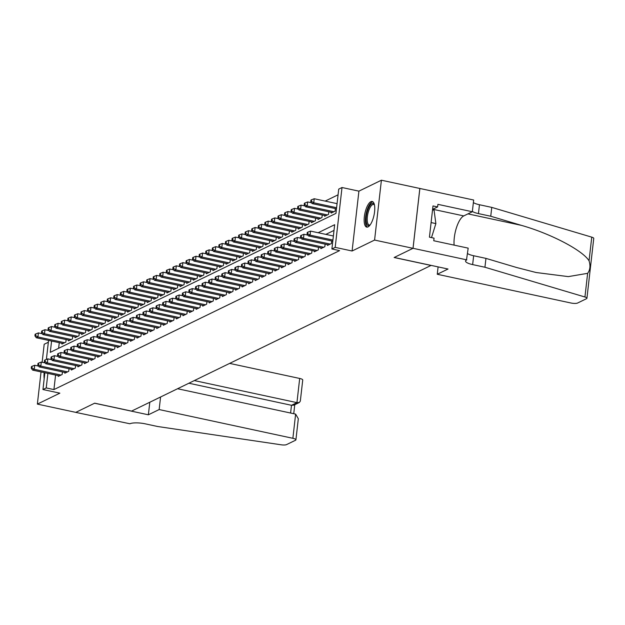 <?xml version="1.0" encoding="UTF-8"?>
<svg xmlns="http://www.w3.org/2000/svg" width="625" height="625" viewBox="0 0 625 625"><rect width="100%" height="100%" fill="white"/><g stroke="black" fill="none" stroke-linecap="round" stroke-linejoin="round"><path stroke-width="0.94" d="M370.898 201.672A13.117 4.656 -77.9 0 0 364.578 215.055A13.117 4.656 -77.9 0 0 366.703 227.109A13.117 4.656 -77.9 0 0 368.023 226.906A13.117 4.656 -77.9 0 0 374.336 213.523A13.117 4.656 -77.9 0 0 372.211 201.469A13.117 4.656 -77.9 0 0 370.898 201.672M44.188 372.594A13.117 4.656 -77.9 0 0 44.188 378.688M51.578 341.039L50.289 352.344L335.953 213.375L338.719 189.117L342.008 187.516L335.188 247.367L331.898 248.969L334.664 224.703L318.156 232.734M466.844 259.875L413.047 248.305L394.227 257.461L448.031 269.023L437.258 274.266L570.984 303.008A5.047 1.266 -173.5 0 0 577.562 303.047L586.531 298.688A5.047 1.266 -173.5 0 0 586.93 298.266A5.047 1.266 -173.5 0 0 584.938 297L484.938 267.242L472.641 264.594A11.773 2.945 6.5 0 1 465.547 261.031A11.773 2.945 6.5 0 1 466.484 260.047L468.18 248.141L433.75 240.742L434.047 238.156L429.43 237.164L432.992 205.945L437.602 206.938L437.898 204.344L472.328 211.75L473.664 200.023L381.406 180.211L358.914 191.148L342.008 187.516M48.344 342.234L44.188 344.25L42.141 362.258M338.07 194.82L325.172 201.094M419.828 188.469L413.016 248.32L374.586 240.062L381.406 180.211M41.039 371.922L37.367 404.102L59.859 393.164L42.953 389.531L44.867 372.742M413.016 248.32L394.133 257.508L431.023 265.438L131.562 411.109L94.68 403.18L75.797 412.367L37.367 404.102M327.547 244.648L327.461 245.438L331.398 243.523L331.695 240.937M320.984 247.844L320.891 248.633L324.836 246.719L325.125 244.133M314.414 251.039L314.328 251.828L318.266 249.914L318.562 247.328M307.852 254.234L307.758 255.023L311.703 253.109L311.992 250.523M301.281 257.43L301.195 258.219L305.133 256.297L305.43 253.719M294.719 260.625L294.625 261.414L298.562 259.492L298.859 256.906M288.148 263.82L288.062 264.609L292 262.688L292.297 260.102M281.578 267.016L281.492 267.805L285.43 265.883L285.727 263.297M275.016 270.211L274.922 270.992L278.867 269.078L279.156 266.492M268.445 273.406L268.359 274.188L272.297 272.273L272.594 269.688M261.883 276.602L261.789 277.383L265.734 275.469L266.023 272.883M255.312 279.789L255.227 280.578L259.164 278.664L259.461 276.078M248.75 282.984L248.656 283.773L252.594 281.859L252.891 279.273M242.18 286.18L242.086 286.969L246.031 285.055L246.328 282.469M235.609 289.375L235.523 290.164L239.461 288.25L239.758 285.664M229.047 292.57L228.953 293.359L232.898 291.438L233.188 288.859M222.477 295.766L222.391 296.555L226.328 294.633L226.625 292.047M215.914 298.961L215.82 299.75L219.766 297.828L220.055 295.242M209.344 302.156L209.258 302.945L213.195 301.023L213.492 298.438M202.773 305.352L202.688 306.133L206.625 304.219L206.922 301.633M196.211 308.547L196.117 309.328L200.062 307.414L200.352 304.828M189.641 311.742L189.555 312.523L193.492 310.609L193.789 308.023M183.078 314.93L182.984 315.719L186.93 313.805L187.219 311.219M176.508 318.125L176.422 318.914L180.359 317L180.656 314.414M169.945 321.32L169.852 322.109L173.789 320.195L174.086 317.609M163.375 324.516L163.289 325.305L167.227 323.391L167.523 320.805M156.805 327.711L156.719 328.5L160.656 326.578L160.953 324M150.242 330.906L150.148 331.695L154.094 329.773L154.383 327.188M143.672 334.102L143.586 334.891L147.523 332.969L147.82 330.383M137.109 337.297L137.016 338.078L140.961 336.164L141.25 333.578M130.539 340.492L130.453 341.273L134.391 339.359L134.688 336.773M123.977 343.688L123.883 344.469L127.82 342.555L128.117 339.969M117.406 346.883L117.32 347.664L121.258 345.75L121.555 343.164M110.836 350.07L110.75 350.859L114.688 348.945L114.984 346.359M104.273 353.266L104.18 354.055L108.125 352.141L108.414 349.555M97.703 356.461L97.617 357.25L101.555 355.336L101.852 352.75M91.141 359.656L91.047 360.445L94.992 358.531L95.281 355.945M84.57 362.852L84.484 363.641L88.422 361.719L88.719 359.133M78.008 366.047L77.914 366.836L81.852 364.914L82.148 362.328M71.438 369.242L71.344 370.031L75.289 368.109L75.586 365.523M64.867 372.438L64.781 373.219L68.719 371.305L69.016 368.719M59.266 342.695L58.625 348.289M61.992 343.281L61.898 344.062L65.836 342.148L66.133 339.562M68.555 340.086L68.469 340.867L72.406 338.953L72.703 336.367M75.125 336.891L75.031 337.68L78.977 335.758L79.266 333.172M81.688 333.695L81.602 334.484L85.539 332.562L85.836 329.977M88.258 330.5L88.164 331.289L92.109 329.367L92.398 326.781M94.82 327.305L94.734 328.094L98.672 326.172L98.969 323.594M101.391 324.109L101.305 324.898L105.242 322.984L105.539 320.398M107.961 320.914L107.867 321.703L111.812 319.789L112.102 317.203M114.523 317.719L114.437 318.508L118.375 316.594L118.672 314.008M121.094 314.523L121 315.312L124.945 313.398L125.234 310.812M127.656 311.336L127.57 312.117L131.508 310.203L131.805 307.617M134.227 308.141L134.133 308.922L138.078 307.008L138.375 304.422M140.797 304.945L140.703 305.727L144.641 303.812L144.938 301.227M147.359 301.75L147.273 302.539L151.211 300.617L151.508 298.031M153.93 298.555L153.836 299.344L157.781 297.422L158.07 294.836M160.492 295.359L160.406 296.148L164.344 294.227L164.641 291.641M167.062 292.164L166.969 292.953L170.914 291.031L171.203 288.453M173.625 288.969L173.539 289.758L177.477 287.844L177.773 285.258M180.195 285.773L180.109 286.562L184.047 284.648L184.344 282.062M186.766 282.578L186.672 283.367L190.609 281.453L190.906 278.867M193.328 279.383L193.242 280.172L197.18 278.258L197.477 275.672M199.898 276.195L199.805 276.977L203.75 275.062L204.039 272.477M206.461 273L206.375 273.781L210.312 271.867L210.609 269.281M213.031 269.805L212.938 270.586L216.883 268.672L217.172 266.086M219.594 266.609L219.508 267.398L223.445 265.477L223.742 262.891M226.164 263.414L226.078 264.203L230.016 262.281L230.312 259.695M232.734 260.219L232.641 261.008L236.578 259.086L236.875 256.5M239.297 257.023L239.211 257.812L243.148 255.898L243.445 253.312M245.867 253.828L245.773 254.617L249.719 252.703L250.008 250.117M252.43 250.633L252.344 251.422L256.281 249.508L256.578 246.922M259 247.438L258.906 248.227L262.852 246.312L263.141 243.727M265.562 244.25L265.477 245.031L269.414 243.117L269.711 240.531M272.133 241.055L272.047 241.836L275.984 239.922L276.281 237.336M278.703 237.859L278.609 238.641L282.555 236.727L282.844 234.141M285.266 234.664L285.18 235.445L289.117 233.531L289.414 230.945M291.836 231.469L291.742 232.258L295.688 230.336L295.977 227.75M298.398 228.273L298.312 229.062L302.25 227.141L302.547 224.555M304.969 225.078L304.875 225.867L308.82 223.945L309.117 221.367M311.539 221.883L311.445 222.672L315.383 220.758L315.68 218.172M318.102 218.688L318.016 219.477L321.953 217.562L322.25 214.977M324.672 215.492L324.578 216.281L328.523 214.367L328.812 211.781M331.234 212.297L331.148 213.086L335.086 211.172L335.383 208.586M55.578 375.047L53.922 389.586L339.586 250.617L331.898 248.969M334.016 230.406L325.844 234.383M58.305 375.633L58.211 376.414L62.156 374.5L62.445 371.914M358.914 191.148L352.094 251L374.586 240.062M352.094 251L335.188 247.367M53.922 389.586L46.234 387.93L42.953 389.531M46.383 359.453L48.555 340.391M47.891 373.391L46.234 387.93M38.594 366.102L34.719 365.266L34.258 369.312L61.008 375.062M31.906 367.906L32.094 366.289L31.438 366.609L31.25 368.227L31.906 367.906L34.258 369.312L32.617 370.109L59.359 375.859M34.719 365.266L32.094 366.289M31.25 368.227L32.617 370.109M42.281 333.75L38.406 332.914L37.945 336.961L36.305 337.758L63.047 343.508M64.688 342.711L37.945 336.961L35.594 335.555L35.773 333.938L35.117 334.258L34.938 335.875L35.594 335.555M36.305 337.758L34.938 335.875M35.773 333.938L38.406 332.914M369.977 225.141L369.977 225.141A11.352 4.031 102.1 0 1 366.086 220.047A11.352 4.031 102.1 0 1 369.547 206.172A11.352 4.031 102.1 0 1 374.391 204.609A11.352 4.031 102.1 0 1 374.391 204.617M374.461 204.914A10.508 3.727 -77.9 0 0 373.664 204.445A10.508 3.727 -77.9 0 0 370.398 206.961A10.508 3.727 -77.9 0 0 367.242 217.969A10.508 3.727 -77.9 0 0 369.25 224.992A10.508 3.727 -77.9 0 0 370.164 224.891M372.898 201.781A13.031 4.625 -77.9 0 0 369.383 204.938A13.031 4.625 -77.9 0 0 365.508 217.898A13.031 4.625 -77.9 0 0 367.461 227.102M432.539 209.867L434.055 210.195L435.875 223.594L431.5 237.609M431.094 222.562L435.875 223.594M160.578 397L159.148 409.555L292.875 438.305L295.625 414.117L177.555 388.734M295.625 414.117L298.32 418.727L295.914 439.836A5.047 1.266 -173.5 0 1 295.516 440.25L286.547 444.609A5.047 1.266 -173.5 0 1 281.133 444.789L157.578 426.492L145.281 423.844A11.773 2.945 -173.5 0 0 129.922 423.773L75.766 412.383L94.578 403.227L148.375 414.797L159.148 409.555M149.805 402.234L148.375 414.797M194.336 380.578L296.938 402.633L299.688 378.453A5.047 1.266 6.5 0 1 302.734 379.984L300.328 401.094L299.336 402.492L296.938 402.633L291.484 405.289L188.883 383.227M229.656 363.398L299.688 378.453M295.914 439.836A5.047 1.266 -173.5 0 0 292.875 438.305M299.336 402.492L293.883 405.148L291.484 405.289L290.602 413.039M484.938 267.242L485.953 258.383L516.609 267.508L536.141 272.523L568.312 276.617L587.633 273.328C590.133 269.953 590.609 265.781 589.055 260.812C582.711 250.398 550.766 233.664 521.414 225.367L490.75 216.242L478.453 213.602A11.773 2.945 6.5 0 1 472.359 211.43M490.75 216.242L491.758 207.391L479.461 204.742A11.773 2.945 6.5 0 1 473.367 202.578M467.562 253.57A11.773 2.945 6.5 0 0 473.656 255.742L485.953 258.383M589.055 260.812L591.758 237.148L491.758 207.391M413.047 248.305L419.867 188.453M437.258 274.266L438.102 266.891M454.117 245.117A18.922 6.711 102.1 0 1 463.758 215.914L472.328 211.75M591.758 237.148A5.047 1.266 6.5 0 1 593.75 238.414L586.93 298.266M432.602 209.367L437.602 206.938M45.156 362.906L41.289 362.07L40.828 366.117L67.57 371.867M38.477 364.711L38.656 363.094L38 363.414L37.82 365.031L38.477 364.711L40.828 366.117L39.188 366.914L65.93 372.664M41.289 362.07L38.656 363.094M37.82 365.031L39.188 366.914M51.727 359.711L47.852 358.875L47.391 362.922L74.141 368.672M45.039 361.516L45.227 359.898L44.57 360.219L44.383 361.836L45.039 361.516L47.391 362.922L45.75 363.719L72.5 369.469M47.852 358.875L45.227 359.898M44.383 361.836L45.75 363.719M58.289 356.516L54.422 355.68L53.961 359.727L80.703 365.477M51.609 358.32L51.789 356.703L51.133 357.023L50.953 358.641L51.609 358.32L53.961 359.727L52.32 360.523L79.062 366.273M54.422 355.68L51.789 356.703M50.953 358.641L52.32 360.523M64.859 353.32L60.984 352.484L60.523 356.531L87.273 362.281M58.172 355.125L58.359 353.508L57.703 353.828L57.516 355.445L58.172 355.125L60.523 356.531L58.883 357.328L85.633 363.078M60.984 352.484L58.359 353.508M57.516 355.445L58.883 357.328M48.844 330.555L44.977 329.719L44.516 333.766L42.867 334.562L69.617 340.312M71.258 339.516L44.516 333.766L42.156 332.359L42.344 330.742L41.688 331.062L41.5 332.68L42.156 332.359M42.867 334.562L41.5 332.68M42.344 330.742L44.977 329.719M55.414 327.359L51.539 326.523L51.078 330.57L49.438 331.367L76.18 337.117M77.828 336.32L51.078 330.57L48.727 329.164L48.914 327.547L48.258 327.867L48.07 329.484L48.727 329.164M49.438 331.367L48.07 329.484M48.914 327.547L51.539 326.523M61.977 324.164L58.109 323.328L57.648 327.375L56.008 328.172L82.75 333.922M84.391 333.125L57.648 327.375L55.297 325.969L55.477 324.352L54.82 324.672L54.641 326.289L55.297 325.969M56.008 328.172L54.641 326.289M55.477 324.352L58.109 323.328M68.547 320.969L64.672 320.133L64.211 324.18L62.57 324.977L89.32 330.727M90.961 329.93L64.211 324.18L61.859 322.773L62.047 321.156L61.391 321.477L61.203 323.094L61.859 322.773M62.57 324.977L61.203 323.094M62.047 321.156L64.672 320.133M71.43 350.125L67.555 349.289L67.094 353.336L93.836 359.086M64.742 351.938L64.93 350.312L64.266 350.633L64.086 352.25L64.742 351.938L67.094 353.336L65.453 354.133L92.195 359.883M67.555 349.289L64.93 350.312M64.086 352.25L65.453 354.133M75.109 317.773L71.242 316.938L70.781 320.984L69.141 321.781L95.883 327.531M97.523 326.734L70.781 320.984L68.43 319.578L68.609 317.961L67.953 318.281L67.773 319.898L68.43 319.578M69.141 321.781L67.773 319.898M68.609 317.961L71.242 316.938M77.992 346.93L74.125 346.102L73.664 350.141L100.406 355.891M71.312 348.742L71.492 347.125L70.836 347.438L70.648 349.055L71.312 348.742L73.664 350.141L72.016 350.938L98.766 356.688M74.125 346.102L71.492 347.125M70.648 349.055L72.016 350.938M81.68 314.578L77.805 313.75L77.344 317.789L75.703 318.586L102.453 324.336M104.094 323.539L77.344 317.789L74.992 316.391L75.18 314.773L74.523 315.086L74.336 316.703L74.992 316.391M75.703 318.586L74.336 316.703M75.18 314.773L77.805 313.75M84.562 343.734L80.688 342.906L80.227 346.945L106.977 352.695M77.875 345.547L78.062 343.93L77.406 344.25L77.219 345.867L77.875 345.547L80.227 346.945L78.586 347.75L105.328 353.492M80.688 342.906L78.062 343.93M77.219 345.867L78.586 347.75M88.25 311.383L84.375 310.555L83.914 314.594L82.273 315.391L109.016 321.141M110.656 320.344L83.914 314.594L81.562 313.195L81.742 311.578L81.086 311.898L80.906 313.516L81.562 313.195M82.273 315.391L80.906 313.516M81.742 311.578L84.375 310.555M91.125 340.539L87.258 339.711L86.797 343.75L113.539 349.5M84.445 342.352L84.625 340.734L83.969 341.055L83.789 342.672L84.445 342.352L86.797 343.75L85.156 344.555L111.898 350.305M87.258 339.711L84.625 340.734M83.789 342.672L85.156 344.555M94.812 308.188L90.945 307.359L90.484 311.398L88.836 312.203L115.586 317.953M117.227 317.148L90.484 311.398L88.125 310L88.312 308.383L87.656 308.703L87.469 310.32L88.125 310M88.836 312.203L87.469 310.32M88.312 308.383L90.945 307.359M97.695 337.344L93.82 336.516L93.359 340.555L120.109 346.305M91.008 339.156L91.195 337.539L90.539 337.859L90.352 339.477L91.008 339.156L93.359 340.555L91.719 341.359L118.469 347.109M93.82 336.516L91.195 337.539M90.352 339.477L91.719 341.359M101.383 304.992L97.508 304.164L97.047 308.203L95.406 309.008L122.148 314.758M123.797 313.953L97.047 308.203L94.695 306.805L94.883 305.188L94.227 305.508L94.039 307.125L94.695 306.805M95.406 309.008L94.039 307.125M94.883 305.188L97.508 304.164M104.266 334.148L100.391 333.32L99.93 337.367L126.672 343.117M97.578 335.961L97.758 334.344L97.102 334.664L96.922 336.281L97.578 335.961L99.93 337.367L98.289 338.164L125.031 343.914M100.391 333.32L97.758 334.344M96.922 336.281L98.289 338.164M107.945 301.797L104.078 300.969L103.617 305.016L101.977 305.812L128.719 311.562M130.359 310.758L103.617 305.016L101.266 303.609L101.445 301.992L100.789 302.312L100.609 303.93L101.266 303.609M101.977 305.812L100.609 303.93M101.445 301.992L104.078 300.969M110.828 330.961L106.953 330.125L106.5 334.172L133.242 339.922M104.141 332.766L104.328 331.148L103.672 331.469L103.484 333.086L104.141 332.766L106.5 334.172L104.852 334.969L131.602 340.719M106.953 330.125L104.328 331.148M103.484 333.086L104.852 334.969M114.516 298.609L110.641 297.773L110.18 301.82L108.539 302.617L135.289 308.367M136.93 307.57L110.18 301.82L107.828 300.414L108.016 298.797L107.359 299.117L107.172 300.734L107.828 300.414M108.539 302.617L107.172 300.734M108.016 298.797L110.641 297.773M117.398 327.766L113.523 326.93L113.062 330.977L139.805 336.727M110.711 329.57L110.898 327.953L110.242 328.273L110.055 329.891L110.711 329.57L113.062 330.977L111.422 331.773L138.164 337.523M113.523 326.93L110.898 327.953M110.055 329.891L111.422 331.773M121.078 295.414L117.211 294.578L116.75 298.625L115.109 299.422L141.852 305.172M143.492 304.375L116.75 298.625L114.398 297.219L114.578 295.602L113.922 295.922L113.742 297.539L114.398 297.219M115.109 299.422L113.742 297.539M114.578 295.602L117.211 294.578M123.961 324.57L120.094 323.734L119.633 327.781L146.375 333.531M117.281 326.375L117.461 324.758L116.805 325.078L116.617 326.695L117.281 326.375L119.633 327.781L117.992 328.578L144.734 334.328M120.094 323.734L117.461 324.758M116.617 326.695L117.992 328.578M127.648 292.219L123.773 291.383L123.312 295.43L121.672 296.227L148.422 301.977M150.062 301.18L123.312 295.43L120.961 294.023L121.148 292.406L120.492 292.727L120.305 294.344L120.961 294.023M121.672 296.227L120.305 294.344M121.148 292.406L123.773 291.383M130.531 321.375L126.656 320.539L126.195 324.586L152.945 330.336M123.844 323.18L124.031 321.562L123.375 321.883L123.188 323.5L123.844 323.18L126.195 324.586L124.555 325.383L151.297 331.133M126.656 320.539L124.031 321.562M123.188 323.5L124.555 325.383M134.219 289.023L130.344 288.188L129.883 292.234L128.242 293.031L154.984 298.781M156.625 297.984L129.883 292.234L127.531 290.828L127.719 289.211L127.055 289.531L126.875 291.148L127.531 290.828M128.242 293.031L126.875 291.148M127.719 289.211L130.344 288.188M137.094 318.18L133.227 317.344L132.766 321.391L159.508 327.141M130.414 319.984L130.594 318.367L129.938 318.688L129.758 320.305L130.414 319.984L132.766 321.391L131.125 322.188L157.867 327.938M133.227 317.344L130.594 318.367M129.758 320.305L131.125 322.188M140.781 285.828L136.914 284.992L136.453 289.039L134.805 289.836L161.555 295.586M163.195 294.789L136.453 289.039L134.102 287.633L134.281 286.016L133.625 286.336L133.438 287.953L134.102 287.633M134.805 289.836L133.438 287.953M134.281 286.016L136.914 284.992M143.664 314.984L139.789 314.148L139.328 318.195L166.078 323.945M136.977 316.797L137.164 315.172L136.508 315.492L136.32 317.109L136.977 316.797L139.328 318.195L137.688 318.992L164.438 324.742M139.789 314.148L137.164 315.172M136.32 317.109L137.688 318.992M147.352 282.633L143.477 281.797L143.016 285.844L141.375 286.641L168.117 292.391M169.766 291.594L143.016 285.844L140.664 284.438L140.852 282.82L140.195 283.141L140.008 284.758L140.664 284.438M141.375 286.641L140.008 284.758M140.852 282.82L143.477 281.797M150.234 311.789L146.359 310.961L145.898 315L172.641 320.75M143.547 313.602L143.727 311.984L143.07 312.297L142.891 313.922L143.547 313.602L145.898 315L144.258 315.797L171 321.547M146.359 310.961L143.727 311.984M142.891 313.922L144.258 315.797M153.914 279.438L150.047 278.609L149.586 282.648L147.945 283.445L174.688 289.195M176.328 288.398L149.586 282.648L147.234 281.25L147.414 279.633L146.758 279.945L146.578 281.562L147.234 281.25M147.945 283.445L146.578 281.562M147.414 279.633L150.047 278.609M156.797 308.594L152.93 307.766L152.469 311.805L179.211 317.555M150.109 310.406L150.297 308.789L149.641 309.109L149.453 310.727L150.109 310.406L152.469 311.805L150.82 312.609L177.57 318.352M152.93 307.766L150.297 308.789M149.453 310.727L150.82 312.609M160.484 276.242L156.609 275.414L156.148 279.453L154.508 280.258L181.258 286M182.898 285.203L156.148 279.453L153.797 278.055L153.984 276.438L153.328 276.758L153.141 278.375L153.797 278.055M154.508 280.258L153.141 278.375M153.984 276.438L156.609 275.414M163.367 305.398L159.492 304.57L159.031 308.609L185.781 314.359M156.68 307.211L156.867 305.594L156.211 305.914L156.023 307.531L156.68 307.211L159.031 308.609L157.391 309.414L184.133 315.164M159.492 304.57L156.867 305.594M156.023 307.531L157.391 309.414M167.055 273.047L163.18 272.219L162.719 276.258L161.078 277.062L187.82 282.812M189.461 282.008L162.719 276.258L160.367 274.859L160.547 273.242L159.891 273.562L159.711 275.18L160.367 274.859M161.078 277.062L159.711 275.18M160.547 273.242L163.18 272.219M169.93 302.203L166.062 301.375L165.602 305.414L192.344 311.164M163.25 304.016L163.43 302.398L162.773 302.719L162.594 304.336L163.25 304.016L165.602 305.414L163.961 306.219L190.703 311.969M166.062 301.375L163.43 302.398M162.594 304.336L163.961 306.219M173.617 269.852L169.75 269.023L169.289 273.062L167.641 273.867L194.391 279.617M196.031 278.812L169.289 273.062L166.93 271.664L167.117 270.047L166.461 270.367L166.273 271.984L166.93 271.664M167.641 273.867L166.273 271.984M167.117 270.047L169.75 269.023M176.5 299.016L172.625 298.18L172.164 302.227L198.914 307.977M169.812 300.82L170 299.203L169.344 299.523L169.156 301.141L169.812 300.82L172.164 302.227L170.523 303.023L197.273 308.773M172.625 298.18L170 299.203M169.156 301.141L170.523 303.023M180.188 266.656L176.312 265.828L175.852 269.875L174.211 270.672L200.953 276.422M202.594 275.625L175.852 269.875L173.5 268.469L173.688 266.852L173.031 267.172L172.844 268.789L173.5 268.469M174.211 270.672L172.844 268.789M173.688 266.852L176.312 265.828M183.062 295.82L179.195 294.984L178.734 299.031L205.477 304.781M176.383 297.625L176.562 296.008L175.906 296.328L175.727 297.945L176.383 297.625L178.734 299.031L177.094 299.828L203.836 305.578M179.195 294.984L176.562 296.008M175.727 297.945L177.094 299.828M186.75 263.469L182.883 262.633L182.422 266.68L180.781 267.477L207.523 273.227M209.164 272.43L182.422 266.68L180.07 265.273L180.25 263.656L179.594 263.977L179.406 265.594L180.07 265.273M180.781 267.477L179.406 265.594M180.25 263.656L182.883 262.633M189.633 292.625L185.758 291.789L185.297 295.836L212.047 301.586M182.945 294.43L183.133 292.812L182.477 293.133L182.289 294.75L182.945 294.43L185.297 295.836L183.656 296.633L210.406 302.383M185.758 291.789L183.133 292.812M182.289 294.75L183.656 296.633M193.32 260.273L189.445 259.438L188.984 263.484L187.344 264.281L214.086 270.031M215.734 269.234L188.984 263.484L186.633 262.078L186.82 260.461L186.164 260.781L185.977 262.398L186.633 262.078M187.344 264.281L185.977 262.398M186.82 260.461L189.445 259.438M196.203 289.43L192.328 288.594L191.867 292.641L218.609 298.391M189.516 291.234L189.695 289.617L189.039 289.938L188.859 291.555L189.516 291.234L191.867 292.641L190.227 293.438L216.969 299.188M192.328 288.594L189.695 289.617M188.859 291.555L190.227 293.438M199.883 257.078L196.016 256.242L195.555 260.289L193.914 261.086L220.656 266.836M222.297 266.039L195.555 260.289L193.203 258.883L193.383 257.266L192.727 257.586L192.547 259.203L193.203 258.883M193.914 261.086L192.547 259.203M193.383 257.266L196.016 256.242M202.766 286.234L198.898 285.398L198.438 289.445L225.18 295.195M196.078 288.039L196.266 286.422L195.609 286.742L195.422 288.359L196.078 288.039L198.438 289.445L196.789 290.242L223.539 295.992M198.898 285.398L196.266 286.422M195.422 288.359L196.789 290.242M206.453 253.883L202.578 253.047L202.117 257.094L200.477 257.891L227.227 263.641M228.867 262.844L202.117 257.094L199.766 255.687L199.953 254.07L199.297 254.391L199.109 256.008L199.766 255.687M200.477 257.891L199.109 256.008M199.953 254.07L202.578 253.047M209.336 283.039L205.461 282.203L205 286.25L231.75 292M202.648 284.844L202.836 283.227L202.18 283.547L201.992 285.164L202.648 284.844L205 286.25L203.359 287.047L230.102 292.797M205.461 282.203L202.836 283.227M201.992 285.164L203.359 287.047M213.023 250.688L209.148 249.852L208.688 253.898L207.047 254.695L233.789 260.445M235.43 259.648L208.688 253.898L206.336 252.492L206.516 250.875L205.859 251.195L205.68 252.813L206.336 252.492M207.047 254.695L205.68 252.813M206.516 250.875L209.148 249.852M215.898 279.844L212.031 279.016L211.57 283.055L238.313 288.805M209.219 281.656L209.398 280.031L208.742 280.352L208.562 281.969L209.219 281.656L211.57 283.055L209.93 283.852L236.672 289.602M212.031 279.016L209.398 280.031M208.562 281.969L209.93 283.852M219.586 247.492L215.719 246.656L215.258 250.703L213.609 251.5L240.359 257.25M242 256.453L215.258 250.703L212.898 249.305L213.086 247.68L212.43 248L212.242 249.617L212.898 249.305M213.609 251.5L212.242 249.617M213.086 247.68L215.719 246.656M222.469 276.648L218.594 275.82L218.133 279.859L244.883 285.609M215.781 278.461L215.969 276.844L215.313 277.156L215.125 278.781L215.781 278.461L218.133 279.859L216.492 280.656L243.242 286.406M218.594 275.82L215.969 276.844M215.125 278.781L216.492 280.656M226.156 244.297L222.281 243.469L221.82 247.508L220.18 248.305L246.922 254.055M248.57 253.258L221.82 247.508L219.469 246.109L219.656 244.492L219 244.805L218.812 246.422L219.469 246.109M220.18 248.305L218.812 246.422M219.656 244.492L222.281 243.469M229.031 273.453L225.164 272.625L224.703 276.664L251.445 282.414M222.352 275.266L222.531 273.648L221.875 273.969L221.695 275.586L222.352 275.266L224.703 276.664L223.062 277.469L249.805 283.219M225.164 272.625L222.531 273.648M221.695 275.586L223.062 277.469M232.719 241.102L228.852 240.273L228.391 244.313L226.75 245.117L253.492 250.859M255.133 250.062L228.391 244.313L226.039 242.914L226.219 241.297L225.563 241.617L225.383 243.234L226.039 242.914M226.75 245.117L225.383 243.234M226.219 241.297L228.852 240.273M235.602 270.258L231.727 269.43L231.266 273.469L258.016 279.219M228.914 272.07L229.102 270.453L228.445 270.773L228.258 272.391L228.914 272.07L231.266 273.469L229.625 274.273L256.375 280.023M231.727 269.43L229.102 270.453M228.258 272.391L229.625 274.273M239.289 237.906L235.414 237.078L234.953 241.117L233.312 241.922L260.062 247.672M261.703 246.867L234.953 241.117L232.602 239.719L232.789 238.102L232.133 238.422L231.945 240.039L232.602 239.719M233.312 241.922L231.945 240.039M232.789 238.102L235.414 237.078M242.172 267.062L238.297 266.234L237.836 270.281L264.578 276.023M235.484 268.875L235.672 267.258L235.008 267.578L234.828 269.195L235.484 268.875L237.836 270.281L236.195 271.078L262.938 276.828M238.297 266.234L235.672 267.258M234.828 269.195L236.195 271.078M245.852 234.711L241.984 233.883L241.523 237.922L239.883 238.727L266.625 244.477M268.266 243.672L241.523 237.922L239.172 236.523L239.352 234.906L238.695 235.227L238.516 236.844L239.172 236.523M239.883 238.727L238.516 236.844M239.352 234.906L241.984 233.883M248.734 263.875L244.867 263.039L244.406 267.086L271.148 272.836M242.055 265.68L242.234 264.062L241.578 264.383L241.391 266L242.055 265.68L244.406 267.086L242.758 267.883L269.508 273.633M244.867 263.039L242.234 264.062M241.391 266L242.758 267.883M252.422 231.516L248.547 230.687L248.086 234.734L246.445 235.531L273.195 241.281M274.836 240.484L248.086 234.734L245.734 233.328L245.922 231.711L245.266 232.031L245.078 233.648L245.734 233.328M246.445 235.531L245.078 233.648M245.922 231.711L248.547 230.687M255.305 260.68L251.43 259.844L250.969 263.891L277.719 269.641M248.617 262.484L248.805 260.867L248.148 261.188L247.961 262.805L248.617 262.484L250.969 263.891L249.328 264.688L276.07 270.438M251.43 259.844L248.805 260.867M247.961 262.805L249.328 264.688M258.992 228.328L255.117 227.492L254.656 231.539L253.016 232.336L279.758 238.086M281.398 237.289L254.656 231.539L252.305 230.133L252.484 228.516L251.828 228.836L251.648 230.453L252.305 230.133M253.016 232.336L251.648 230.453M252.484 228.516L255.117 227.492M261.867 257.484L258 256.648L257.539 260.695L284.281 266.445M255.188 259.289L255.367 257.672L254.711 257.992L254.531 259.609L255.188 259.289L257.539 260.695L255.898 261.492L282.641 267.242M258 256.648L255.367 257.672M254.531 259.609L255.898 261.492M265.555 225.133L261.688 224.297L261.227 228.344L259.578 229.141L286.328 234.891M287.969 234.094L261.227 228.344L258.867 226.938L259.055 225.32L258.398 225.641L258.211 227.258L258.867 226.938M259.578 229.141L258.211 227.258M259.055 225.32L261.688 224.297M268.438 254.289L264.562 253.453L264.102 257.5L290.852 263.25M261.75 256.094L261.938 254.477L261.281 254.797L261.094 256.414L261.75 256.094L264.102 257.5L262.461 258.297L289.211 264.047M264.562 253.453L261.938 254.477M261.094 256.414L262.461 258.297M272.125 221.938L268.25 221.102L267.789 225.148L266.148 225.945L292.891 231.695M294.539 230.898L267.789 225.148L265.438 223.742L265.625 222.125L264.969 222.445L264.781 224.062L265.438 223.742M266.148 225.945L264.781 224.062M265.625 222.125L268.25 221.102M275.008 251.094L271.133 250.258L270.672 254.305L297.414 260.055M268.32 252.898L268.5 251.281L267.844 251.602L267.664 253.219L268.32 252.898L270.672 254.305L269.031 255.102L295.773 260.852M271.133 250.258L268.5 251.281M267.664 253.219L269.031 255.102M278.688 218.742L274.82 217.906L274.359 221.953L272.719 222.75L299.461 228.5M301.102 227.703L274.359 221.953L272.008 220.547L272.188 218.93L271.531 219.25L271.352 220.867L272.008 220.547M272.719 222.75L271.352 220.867M272.188 218.93L274.82 217.906M281.57 247.898L277.695 247.062L277.242 251.109L303.984 256.859M274.883 249.703L275.07 248.086L274.414 248.406L274.227 250.023L274.883 249.703L277.242 251.109L275.594 251.906L302.344 257.656M277.695 247.062L275.07 248.086M274.227 250.023L275.594 251.906M285.258 215.547L281.383 214.711L280.922 218.758L279.281 219.555L306.031 225.305M307.672 224.508L280.922 218.758L278.57 217.352L278.758 215.734L278.102 216.055L277.914 217.672L278.57 217.352M279.281 219.555L277.914 217.672M278.758 215.734L281.383 214.711M288.141 244.703L284.266 243.875L283.805 247.914L310.547 253.664M281.453 246.516L281.641 244.891L280.984 245.211L280.797 246.828L281.453 246.516L283.805 247.914L282.164 248.711L308.906 254.461M284.266 243.875L281.641 244.891M280.797 246.828L282.164 248.711M291.82 212.352L287.953 211.516L287.492 215.562L285.852 216.359L312.594 222.109M314.234 221.312L287.492 215.562L285.141 214.164L285.32 212.539L284.664 212.859L284.484 214.477L285.141 214.164M285.852 216.359L284.484 214.477M285.32 212.539L287.953 211.516M294.703 241.508L290.836 240.68L290.375 244.719L317.117 250.469M288.023 243.32L288.203 241.703L287.547 242.016L287.359 243.641L288.023 243.32L290.375 244.719L288.734 245.516L315.477 251.266M290.836 240.68L288.203 241.703M287.359 243.641L288.734 245.516M298.391 209.156L294.516 208.328L294.055 212.367L292.414 213.164L319.164 218.914M320.805 218.117L294.055 212.367L291.703 210.969L291.891 209.352L291.234 209.664L291.047 211.281L291.703 210.969M292.414 213.164L291.047 211.281M291.891 209.352L294.516 208.328M301.273 238.313L297.398 237.484L296.938 241.523L323.688 247.273M294.586 240.125L294.773 238.508L294.117 238.828L293.93 240.445L294.586 240.125L296.938 241.523L295.297 242.328L322.039 248.078M297.398 237.484L294.773 238.508M293.93 240.445L295.297 242.328M304.961 205.961L301.086 205.133L300.625 209.172L298.984 209.977L325.727 215.719M327.367 214.922L300.625 209.172L298.273 207.773L298.461 206.156L297.797 206.477L297.617 208.094L298.273 207.773M298.984 209.977L297.617 208.094M298.461 206.156L301.086 205.133M307.836 235.117L303.969 234.289L303.508 238.328L330.25 244.078M301.156 236.93L301.336 235.312L300.68 235.633L300.5 237.25L301.156 236.93L303.508 238.328L301.867 239.133L328.609 244.883M303.969 234.289L301.336 235.312M300.5 237.25L301.867 239.133M311.523 202.766L307.656 201.938L307.195 205.977L305.547 206.781L332.297 212.531M333.938 211.727L307.195 205.977L304.844 204.578L305.023 202.961L304.367 203.281L304.18 204.898L304.844 204.578M305.547 206.781L304.18 204.898M305.023 202.961L307.656 201.938M333.375 236L310.531 231.094L310.07 235.141L332.914 240.047M307.719 233.734L307.906 232.117L307.25 232.438L307.062 234.055L307.719 233.734L310.07 235.141L308.43 235.938L332.789 241.172M310.531 231.094L307.906 232.117M307.062 234.055L308.43 235.938M337.062 203.648L314.219 198.742L313.758 202.781L312.117 203.586L336.477 208.82M336.602 207.695L313.758 202.781L311.406 201.383L311.594 199.766L310.938 200.086L310.75 201.703L311.406 201.383M312.117 203.586L310.75 201.703M311.594 199.766L314.219 198.742M478.453 213.602L479.461 204.742M473.656 255.742L472.641 264.594M584.938 297L587.633 273.328M521.414 225.367L467.945 213.875M432.812 209.266L463.758 215.914M293.742 413.711L294.766 404.719"/></g></svg>
